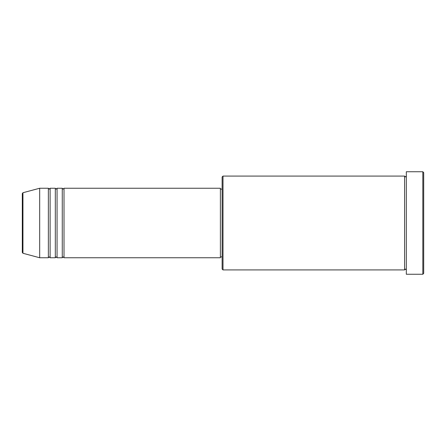 <?xml version="1.0" encoding="UTF-8"?>
<svg xmlns="http://www.w3.org/2000/svg" width="446" height="446" viewBox="0 0 446 446"><rect width="100%" height="100%" fill="white"/><g stroke="black" fill="none" stroke-linecap="round" stroke-linejoin="round"><path stroke-width="0.67" d="M22.3 252.43L22.3 193.57L22.947 192.728L22.947 253.272L22.3 252.43M64.007 188.245L64.007 257.755L220.391 257.755L220.391 188.245L64.007 188.245L63.137 189.115L62.267 188.245L62.267 257.755L57.055 257.755L57.055 188.245L62.267 188.245M55.315 188.245L55.315 257.755L50.103 257.755L50.103 188.245L55.315 188.245L56.185 189.115L57.055 188.245M48.363 188.245L48.363 257.755L39.677 257.755L39.677 188.245L48.363 188.245L49.233 189.115L50.103 188.245M223 269.919L222.13 269.05L222.13 176.95L223 176.081L223 269.919L404.583 269.919L404.583 176.081L405.453 176.95L406.323 176.081M422.83 171.738L423.7 172.608L423.7 273.392L422.83 274.262L422.83 171.738L406.323 171.738L406.323 274.262L422.83 274.262M220.391 256.885L222.13 256.885M22.947 253.272L39.677 257.755M22.947 192.728L39.677 188.245M223 176.081L404.583 176.081M220.391 189.115L222.13 189.115M406.323 269.919L405.453 269.05L404.583 269.919M50.103 257.755L49.233 256.885L48.363 257.755M57.055 257.755L56.185 256.885L55.315 257.755M64.007 257.755L63.137 256.885L62.267 257.755"/></g></svg>
